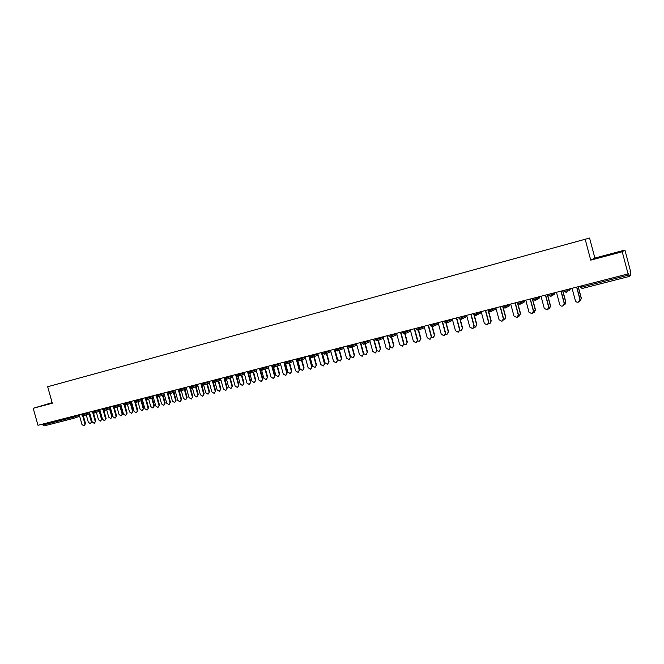 <?xml version="1.0" encoding="UTF-8"?>
<svg xmlns="http://www.w3.org/2000/svg" width="664" height="664" viewBox="0 0 664 664"><rect width="100%" height="100%" fill="white"/><g stroke="black" fill="none" stroke-linecap="round" stroke-linejoin="round"><path stroke-width="1" d="M594.886 258.064L589.574 238.044L47.675 386.738L52.298 403.214L33.2 408.285L37.981 425.284L628.078 273.925L622.226 251.772L624.932 250.062L594.886 258.064L590.719 260.139L622.226 251.772M624.932 250.062L630.501 271.169L630.07 271.667L630.792 274.763L629.447 276.407L582.262 288.458L580.336 287.387L580.037 286.25M581.407 285.902L581.73 287.089L628.974 274.996L628.551 273.394L628.078 273.925M628.974 274.996L629.447 276.407L582.253 288.458L581.73 287.089L580.336 287.379M52.141 402.658L33.2 408.285M72.998 418.519L43.99 425.931L42.67 424.08M590.719 260.139L585.15 239.131M606.738 255.607L617.844 252.32L598.04 257.591L606.738 255.607M52.174 402.766L46.455 404.459L52.232 402.99M572.086 288.292L575.348 300.551C575.887 301.921 576.9 302.435 578.385 302.112L580.021 299.306L579.24 301.605M576.775 287.089L580.021 299.306M576.634 287.122L579.896 299.406M579.805 300.941L581.324 298.202L580.56 300.477M581.207 298.302L578.136 286.74M581.324 298.202L578.269 286.707M556.465 292.301L559.711 304.486C560.242 305.838 561.246 306.361 562.707 306.038L564.342 303.24L563.47 305.614M561.113 291.106L564.342 303.24M560.947 291.147L564.201 303.357M541.027 296.26L544.264 308.362L547.227 309.914L548.854 307.133L547.916 309.548M545.642 295.073L548.854 307.133M545.459 295.123L548.696 307.249M525.788 300.169L529 312.196L531.93 313.748L533.566 310.976L532.561 313.416M530.362 298.991L533.566 310.976M530.163 299.041L533.383 311.092M510.732 304.029L513.936 315.981L516.824 317.525L518.459 314.777L517.405 317.234M515.272 302.867L518.459 314.777M515.056 302.917L518.26 314.894M490.804 309.142L491.103 310.221L495.85 307.847L499.046 319.724L501.901 321.26L503.536 318.529L502.44 320.994M500.365 306.685L503.536 318.529M500.133 306.743L503.32 318.654M564.126 304.892L565.844 302.095L564.989 304.436M565.711 302.203L562.649 290.707M565.844 302.095L562.806 290.674M548.647 308.768L550.556 305.946L549.626 308.32M550.398 306.054L547.352 294.633M550.556 305.946L547.534 294.592M533.375 312.578L535.45 309.748L534.462 312.155M535.275 309.864L532.246 298.509M535.45 309.748L532.437 298.46M518.293 316.33L518.916 316.213L520.526 313.499L519.497 315.931M520.335 313.615L517.322 302.336M520.526 313.499L517.53 302.286M503.395 320.023L504.175 319.915L505.785 317.209L504.706 319.65M505.578 317.334L502.573 306.121M505.785 317.209L502.797 306.062M481.168 311.615L484.338 323.418L487.16 324.953L488.787 322.231L487.666 324.713M485.633 310.462L488.787 322.231M485.384 310.528L488.563 322.364M488.687 323.658L489.609 323.567L491.219 320.878L490.107 323.327M490.995 321.002L487.957 309.872M491.219 320.878L488.754 311.69M466.651 315.334L469.805 327.07L472.594 328.605L474.221 325.891L473.075 328.373M471.083 314.197L474.221 325.891M470.817 314.263L473.98 326.024M474.146 327.236L475.208 327.169L476.818 324.497L475.69 326.954M476.586 324.63L474.137 315.524M476.818 324.497L474.461 315.707M452.3 319.01L455.446 330.68L458.201 332.207L459.828 329.51L458.658 331.992M456.699 317.882L459.828 329.51M456.425 317.956L459.571 329.643M459.787 330.763L460.99 330.738L462.601 328.082L461.439 330.531M462.343 328.207L459.978 319.442M462.601 328.082L460.293 319.517M438.132 322.646L441.253 334.249L443.984 335.768L445.61 333.087L444.423 335.561M442.498 321.534L445.61 333.087M442.199 321.608L445.336 333.22M445.602 334.241L446.93 334.266L448.54 331.618L447.362 334.067M448.266 331.751L445.959 323.185M448.54 331.618L446.266 323.185M424.122 326.24L427.234 337.768L429.932 339.287L431.559 336.615L430.355 339.096M428.454 325.128L431.559 336.615M428.147 325.211L431.26 336.756M431.575 337.661L433.036 337.744L434.638 335.113L433.451 337.561M434.356 335.254L432.073 326.804M434.638 335.113L432.38 326.729M410.277 329.792L413.382 341.254L416.037 342.757L417.664 340.109L416.452 342.574M414.577 328.688L417.664 340.109M414.253 328.771L417.357 340.25M417.714 341.03L419.299 341.188L420.91 338.565L419.706 341.014M420.602 338.715L418.337 330.315M420.91 338.565L418.635 330.174M396.599 333.303L399.678 344.691L402.318 346.201L403.936 343.554L402.708 346.019M400.865 332.207L403.936 343.554M400.525 332.291L403.621 343.703M404.002 344.334L405.729 344.591L407.331 341.985L406.119 344.417M407.015 342.134L404.741 333.735M407.331 341.985L405.057 333.602M383.07 336.772L386.141 348.094L388.747 349.596L390.366 346.965L389.137 349.422M387.311 335.685L390.366 346.965M386.954 335.776L390.034 347.114M390.44 347.579L392.308 347.961L393.91 345.363L392.69 347.787M393.578 345.512L391.303 337.129M393.91 345.363L391.635 336.988M369.707 340.2L372.761 351.455L375.334 352.949L376.953 350.335L375.716 352.783M373.915 339.121L376.953 350.335M373.541 339.213L376.604 350.492M377.027 350.75L379.036 351.281L380.638 348.7L379.41 351.123M380.298 348.849L378.023 340.483M380.638 348.7L378.364 340.341M356.493 343.587L359.531 354.783L362.079 356.269L363.698 353.671L362.453 356.111M360.668 342.516L363.698 353.671M360.286 342.616L363.332 353.829M363.723 353.779L365.922 354.568L367.516 352.003L366.287 354.41M367.167 352.152L364.893 343.803M367.516 352.003L365.25 343.661M343.429 346.94L346.459 358.07L348.974 359.556L350.592 356.966L349.355 359.39M347.571 345.878L350.592 356.966M347.181 345.977L350.21 357.124M347.604 345.869L350.459 356.361L352.957 357.821L354.543 355.265L353.306 357.672M354.178 355.423L351.912 347.089M354.543 355.265L352.277 346.94M330.506 350.252L333.527 361.316L336.017 362.793L337.627 360.22L336.349 362.652M334.623 349.198L337.627 360.22M334.216 349.305L337.246 360.386M334.822 349.148L337.669 359.581L340.134 361.042L341.719 358.494L340.458 360.901M341.346 358.651L339.08 350.343M341.719 358.494L339.453 350.194M317.741 353.53L320.745 364.528L323.21 366.005L324.812 363.44L323.526 365.872M321.824 352.484L324.812 363.44M321.409 352.592L324.414 363.606M322.181 352.393L325.011 362.76L327.452 364.221L329.037 361.689L327.759 364.088M328.647 361.847L326.381 353.555M329.037 361.689L326.779 353.406M305.108 356.767L308.104 367.707L310.544 369.176L312.146 366.628L310.835 369.051M309.167 355.73L312.146 366.628M308.735 355.838L311.731 366.794M309.673 355.597L312.495 365.914L314.91 367.358L316.496 364.843L315.201 367.242M316.089 365.009L313.831 356.742M316.496 364.843L314.238 356.585M292.625 359.971L295.596 370.844L298.012 372.313L299.613 369.773L298.294 372.197M296.65 358.942L299.613 369.773M296.21 359.05L299.19 369.948M297.746 360.369L300.12 369.026L302.51 370.471L304.087 367.964L302.784 370.354M303.672 368.13L301.423 359.896M304.087 367.964L301.838 359.73M280.274 363.142L283.238 373.957L285.628 375.409L287.221 372.886L285.893 375.309M284.366 362.087L287.221 372.886M283.818 362.229L286.79 373.06M285.611 363.855L287.877 372.106L290.243 373.541L291.82 371.051L290.5 373.442M291.388 371.217L289.139 363.009M291.82 371.051L289.57 362.851M268.057 366.271L271.012 377.027L273.377 378.48L274.971 375.965L273.626 378.38M272.032 365.25L274.971 375.965M271.568 365.374L274.522 376.148M273.568 367.142L275.767 375.152L278.108 376.588L279.677 374.106L278.357 376.488M279.245 374.28L276.996 366.096M279.677 374.106L277.436 365.93M255.98 369.367L258.918 380.065L261.259 381.509L262.853 379.011L261.5 381.418M259.923 368.362L262.853 379.011M259.45 368.478L262.396 379.194M261.624 370.296L263.791 378.165L266.106 379.592L267.675 377.127L266.339 379.501M267.227 377.301L264.986 369.151M267.675 377.127L265.442 368.985M244.028 372.438L246.958 383.07L249.274 384.514L250.859 382.024L249.498 384.423M247.946 371.433L250.859 382.024M247.464 371.558L250.394 382.207M249.797 373.367L251.938 381.144L254.229 382.572L255.798 380.115L254.453 382.481M255.341 380.289L253.108 372.164M255.798 380.115L253.565 371.998M232.209 375.467L235.122 386.041L237.422 387.486L238.998 385.004L237.637 387.402M236.425 375.65L238.998 385.004M235.604 374.596L238.525 385.186M238.077 376.347L240.219 384.099L242.484 385.518L244.053 383.07L242.7 385.435M243.58 383.252L241.356 375.16M244.053 383.07L241.829 374.986M220.514 378.463L223.419 388.988L225.694 390.415L227.271 387.959L225.901 390.341M224.797 379.003L227.271 387.959M223.876 377.6L226.781 388.141M226.482 379.285L228.615 387.012L230.864 388.432L232.425 385.991L231.072 388.349M231.952 386.174L229.727 378.115M232.425 385.991L230.209 377.94M208.952 381.435L211.841 391.893L214.09 393.32L215.667 390.872L214.289 393.246M213.252 382.14L215.667 390.872M212.272 380.58L215.169 391.063M215.012 382.19L217.145 389.901L219.369 391.312L220.929 388.888L219.56 391.237M220.44 389.071L218.224 381.045M220.929 388.888L218.713 380.87M197.507 384.365L200.387 394.773L202.611 396.2L204.188 393.76L202.802 396.126M201.823 385.203L204.188 393.76M200.794 383.526L203.674 393.943M203.665 385.07L205.79 392.756L207.998 394.159L209.55 391.752L208.181 394.092M209.052 391.934L206.836 383.941M209.55 391.752L207.342 383.759M186.186 387.27L189.049 397.62L191.257 399.039L192.826 396.615L191.44 398.973M190.493 388.199L192.826 396.615M189.439 386.44L192.311 396.806M192.427 387.917L194.552 395.586L196.735 396.981L198.287 394.582L196.917 396.914M197.781 394.773L195.573 386.805M198.287 394.582L196.087 386.631M174.981 390.142L177.836 400.442L180.019 401.853L181.587 399.438L180.193 401.786M179.288 391.146L181.587 399.438M178.201 389.32L181.056 399.628M181.313 390.739L183.43 398.383L185.596 399.778L187.14 397.387L185.771 399.711M186.625 397.578L184.434 389.643M187.14 397.387L184.949 389.461M163.892 392.988L166.739 403.231L168.905 404.633L170.465 402.235L169.063 404.575M168.191 394.042L170.465 402.235M167.444 393.478L169.926 402.425M170.316 393.528L172.433 401.147L174.574 402.542L176.118 400.16L174.74 402.484M175.595 400.351L173.404 392.457M176.118 400.16L173.927 392.275M152.927 395.802L155.758 405.986L157.899 407.389L159.46 404.998L158.057 407.331M157.21 396.898L159.46 404.998M156.496 396.499L158.912 405.198M159.435 396.292L161.543 403.886L163.668 405.272L165.203 402.907L163.817 405.214M164.672 403.106L162.489 395.238M165.203 402.907L163.02 395.047M142.071 398.591L144.885 408.717L147.01 410.12L148.562 407.737L147.159 410.061M146.337 399.72L148.562 407.737M145.648 399.429L148.014 407.937M148.661 399.031L150.761 406.6L152.869 407.978L154.397 405.629L153.019 407.928M153.857 405.82L151.683 397.985M154.397 405.629L152.222 397.802M131.323 401.346L134.136 411.423L136.236 412.817L137.788 410.443L136.386 412.759M135.572 402.5L137.788 410.443M134.9 402.284L137.224 410.642M137.996 401.737L140.096 409.281L142.179 410.659L143.706 408.318L142.32 410.609M143.158 408.518L140.992 400.716M143.706 408.318L141.54 400.525M120.69 404.069L123.487 414.095L125.571 415.481L127.114 413.124L125.712 415.432M124.915 405.239L127.114 413.124M124.251 405.09L126.55 413.332M127.438 404.426L129.538 411.946L131.605 413.315L133.124 410.983L131.738 413.265M132.568 411.182L130.41 403.413M133.124 410.983L130.966 403.222M110.166 406.766L112.955 416.743L115.021 418.129L116.557 415.78L115.154 418.079M114.374 407.945L116.557 415.78M113.71 407.854L115.976 415.988M116.988 407.082L119.08 414.568L121.13 415.938L122.649 413.614L121.263 415.888M122.085 413.813L119.927 406.077M122.649 413.614L120.499 405.887M99.749 409.439L102.522 419.366L104.572 420.744L106.107 418.403L104.696 420.694M103.933 410.618L106.107 418.403M103.277 410.584L105.518 418.611M106.647 409.705L108.738 417.175L110.763 418.536L112.282 416.228L110.888 418.494M111.71 416.428L109.56 408.725M112.282 416.228L110.133 408.526M89.432 412.087L92.196 421.964L94.23 423.333L95.757 421.009L94.346 423.292M93.998 410.916L94.255 411.821L92.072 412.419L93.566 413.265L95.757 421.009M92.943 413.274L95.168 421.217M96.413 412.311L98.488 419.756L100.505 421.109L102.015 418.81L100.621 421.067M101.434 419.009L99.293 411.34M102.015 418.81L99.874 411.149M79.224 414.709L81.979 424.528L83.988 425.898L85.515 423.582L84.104 425.856M89.881 413.68L83.365 415.863L85.515 423.582M82.71 415.921L84.917 423.79M86.27 414.892L88.345 422.304L90.345 423.657L91.848 421.366L90.462 423.615M91.267 421.574L89.125 413.938M91.848 421.366L89.715 413.738M73.156 418.478L79.672 416.295L73.173 418.461M42.928 425.018L72.027 417.565L71.762 416.618M43.965 425.931L73.04 418.511L72.027 417.565L79.365 415.207M567.239 289.537L567.537 290.658L570.434 288.716M569.496 290.442L570.517 288.691M564.284 290.292L564.591 291.438L566.409 292.509L567.537 290.658L564.508 291.43L564.209 290.309M551.568 293.554L551.867 294.667L555.154 292.633M548.647 294.301L548.954 295.438L550.755 296.509L551.867 294.667L548.954 295.438L548.58 294.318M536.097 297.522L536.387 298.626L540.056 296.509M533.209 298.26L533.507 299.398L535.292 300.452L536.387 298.626L533.507 299.398L533.142 298.277M520.817 301.439L521.107 302.543L525.141 300.327M517.953 302.178L518.26 303.299L520.028 304.353L521.107 302.543L518.26 303.299L517.895 302.186M505.719 305.315L506.009 306.403L510.409 304.112M502.889 306.038L503.196 307.158L505.022 308.179L506.009 306.403L503.196 307.158L502.839 306.054M476.08 312.918L476.37 313.997L481.184 311.673M473.308 313.624L473.606 314.736L475.407 315.749L476.37 313.997L473.606 314.736L473.266 313.64M461.521 316.645L461.812 317.724L466.676 315.45M460.799 319.475L461.812 317.724L459.081 318.454L458.749 317.359M447.146 320.338L447.436 321.401L452.342 319.168M432.936 323.982L433.227 325.045L438.182 322.845M418.901 327.584L419.183 328.638L424.18 326.472M405.023 331.137L405.314 332.191L410.352 330.049M391.312 334.656L391.594 335.702L396.674 333.585M377.766 338.134L378.04 339.171L383.153 337.08M364.37 341.57L364.644 342.599L369.79 340.524M351.123 344.965L351.405 345.986L356.585 343.935M338.034 348.326L338.316 349.339L343.52 347.305M325.094 351.646L325.368 352.65L330.614 350.633M312.296 354.925L312.578 355.929L317.84 353.92M299.647 358.17L299.921 359.166L305.216 357.166M287.138 361.374L287.412 362.37L292.733 360.386M274.763 364.553L275.037 365.54L280.391 363.565M262.529 367.69L262.803 368.669L268.173 366.702M272.041 365.283L272.605 366.171M250.436 370.794L250.702 371.765L256.096 369.806M238.467 373.865L238.733 374.836L244.153 372.877M226.631 376.895L226.897 377.866L232.334 375.915M214.92 379.899L215.186 380.862L220.647 378.92M203.333 382.871L203.599 383.825L209.077 381.9M191.879 385.809L192.137 386.763L197.64 384.838M180.542 388.722L180.799 389.668L186.318 387.743M169.32 391.594L169.577 392.54L175.113 390.623M158.223 394.441L158.48 395.379L164.033 393.47M147.234 397.263L147.499 398.192L153.06 396.283M136.369 400.052L136.626 400.973L142.204 399.072M125.612 402.807L125.87 403.729L131.464 401.828M114.963 405.538L115.221 406.451L120.831 404.559M104.431 408.244L104.688 409.148L110.307 407.264M93.616 413.257L94.255 411.821L99.89 409.937M83.681 413.564L83.93 414.469L89.574 412.585M73.463 416.187L73.09 418.494M566.492 292.484L564.508 291.446M551.51 296.061L554.232 294.351L555.245 292.608M550.838 296.484L548.879 295.447M535.981 300.078L539.16 298.211L540.156 296.484M535.275 300.46L533.441 299.406M520.651 304.029L524.269 302.02L525.249 300.302M520.012 304.353L518.194 303.307M505.511 307.922L509.554 305.78L510.525 304.079M505.022 308.179L503.138 307.166M490.571 311.765L495.012 309.507L496 308.362M490.057 312.005L491.103 310.221L488.306 310.968L490.049 312.014L488.256 310.976M475.814 315.549L481.425 312.578M475.308 315.773L473.565 314.744M461.231 319.284L466.966 316.521M458.782 317.351L459.081 318.454L460.791 319.484L459.04 318.463M446.839 322.97L452.649 320.305M446.499 323.127L444.697 322.131L446.424 323.152L447.436 321.401L444.689 322.106M430.247 324.671L430.546 325.758L432.231 326.779L433.227 325.045L430.513 325.733M432.297 326.754L430.521 325.767M416.237 328.265L416.527 329.352L418.204 330.357L419.183 328.638L416.502 329.319M418.179 330.365L416.511 329.352M402.384 331.817L402.674 332.896L404.343 333.901L405.314 332.191L402.658 332.863M388.697 335.328L388.988 336.399L390.648 337.395L391.594 335.702L388.979 336.366M375.168 338.798L375.459 339.868L377.102 340.856L378.04 339.171L375.45 339.835M363.731 344.267L364.644 342.599L362.071 343.255M348.575 345.62L348.866 346.674L350.492 347.654L351.405 345.986L348.857 346.641M337.42 350.99L338.316 349.339L335.785 349.994L337.47 350.974M322.588 352.285L322.87 353.331L324.48 354.294L325.368 352.65L322.862 353.298M309.814 355.564L310.096 356.601L311.698 357.556L312.578 355.929L310.088 356.576M297.181 358.801L297.464 359.838L299.057 360.784L299.921 359.166L297.455 359.805M296.775 359.398L296.733 358.917M286.574 363.972L287.412 362.37L284.964 363.009M284.507 362.976L284.607 362.029M274.207 367.134L275.037 365.54L272.613 366.196L274.249 367.117M260.122 368.304L260.396 369.325L261.973 370.255L262.803 368.669L260.388 369.3M248.037 371.408L248.319 372.421L249.88 373.342L250.702 371.765L248.311 372.396M236.085 374.471L236.367 375.475L237.919 376.397L238.733 374.836L236.359 375.45M224.266 377.501L224.54 378.505L226.092 379.418L226.897 377.866L224.532 378.48M214.414 382.406L215.186 380.862L212.845 381.476M202.835 385.361L203.599 383.825L201.275 384.439L202.869 385.352M191.39 388.282L192.137 386.763L189.829 387.369M178.242 389.311L178.508 390.291L180.044 391.179L180.799 389.668L178.508 390.266M167.037 392.183L167.303 393.163L168.83 394.042L169.577 392.54L167.303 393.138M157.758 396.873L158.48 395.379L156.214 395.976L157.791 396.864M144.984 397.844L145.25 398.807L146.769 399.678L147.499 398.192L145.242 398.79M134.128 400.624L134.394 401.587L135.904 402.459L136.626 400.973L134.385 401.562M123.379 403.38L123.653 404.334L125.156 405.198L125.87 403.729L123.645 404.318M114.54 407.912L115.221 406.451L113.013 407.04M102.231 408.808L102.488 409.754L103.991 410.609L104.688 409.148L102.488 409.738M91.815 411.481L92.072 412.402M83.274 415.896L83.93 414.469L81.755 415.041L83.299 415.888M580.12 286.234L580.427 287.387L582.253 288.458M488.007 309.856L488.306 310.968M444.432 321.036L444.722 322.131M438.489 323.982L432.613 326.613M424.495 327.609L418.561 330.207M410.659 331.195L404.683 333.76M396.989 334.739L390.963 337.271M383.468 338.233L377.401 340.74M370.105 341.686L364.005 344.168M361.797 342.226L362.087 343.288L363.781 344.251M356.9 345.089L350.758 347.554M343.836 348.459L337.661 350.899M335.503 348.974L335.793 350.019M330.929 351.787L324.721 354.202M318.156 355.074L311.922 357.473M305.531 358.328L299.273 360.71M296.8 359.481L296.791 358.9M293.048 361.54L286.765 363.905M284.69 362.004L284.972 363.034L286.607 363.963M284.516 363L284.665 362.013M280.706 364.71L274.398 367.067M268.488 367.856L262.164 370.188M256.412 370.96L250.062 373.284M244.468 374.023L238.102 376.339M232.649 377.061L226.266 379.36M220.954 380.065L214.563 382.356M212.571 380.505L212.845 381.501L214.447 382.398M209.392 383.028L202.976 385.311M201.009 383.468L201.283 384.464M197.947 385.967L191.522 388.241M189.564 386.406L189.838 387.394L191.423 388.274M186.625 388.872L180.193 391.137M175.429 391.752L168.971 394.001M164.34 394.59L157.883 396.831M155.949 395.03L156.223 396.001M153.367 397.404L146.902 399.637M142.519 400.193L136.037 402.409M131.771 402.94L125.28 405.156M121.138 405.671L114.64 407.879M112.747 406.111L113.013 407.057L114.565 407.903M110.614 408.368L104.107 410.568M100.198 411.041L93.682 413.232M81.498 414.12L81.763 415.058"/></g></svg>
